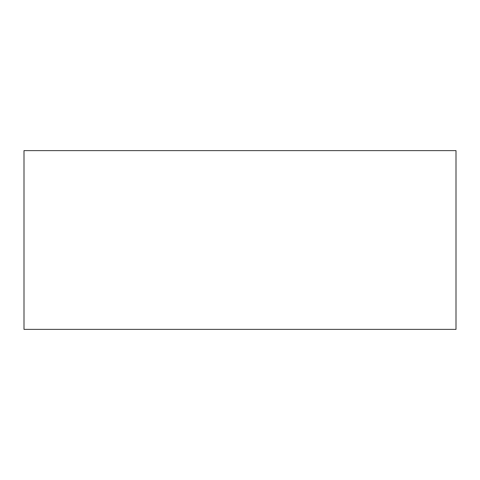<?xml version="1.0" encoding="UTF-8"?>
<svg xmlns="http://www.w3.org/2000/svg" width="480" height="480" viewBox="0 0 480 480"><rect width="100%" height="100%" fill="white"/><g stroke="black" fill="none" stroke-linecap="round" stroke-linejoin="round"><path stroke-width="0.72" d="M456 240L456 329.382L24 329.382L24 150.618L456 150.618L456 240"/></g></svg>
